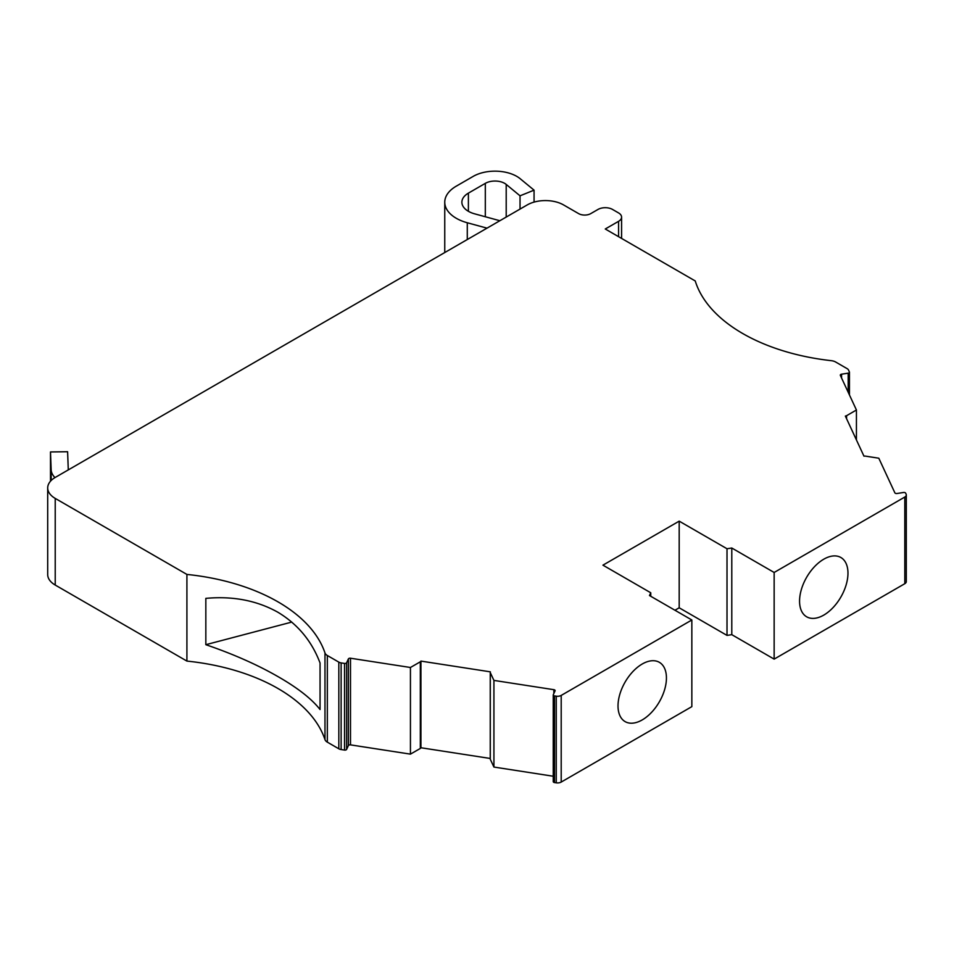 <?xml version="1.0" encoding="UTF-8"?>
<svg xmlns="http://www.w3.org/2000/svg" width="954" height="954" viewBox="0 0 954 954"><rect width="100%" height="100%" fill="white"/><g stroke="black" fill="none" stroke-linecap="round" stroke-linejoin="round"><path stroke-width="1.43" d="M499.848 220.732A27.392 15.813 0 0 0 499.264 220.565L474.603 213.827A22.252 12.843 180 0 1 461.879 202.212A22.252 12.843 180 0 1 468.39 193.137L485.312 183.359A13.69 7.906 180 0 1 504.678 183.359A13.69 7.906 180 0 1 506.204 184.42L520.037 195.82L534.061 190.156L520.228 178.756A30.814 17.792 0 0 0 516.782 176.371A30.814 17.792 0 0 0 473.208 176.371L456.286 186.149A39.364 22.729 0 0 0 444.755 202.212A39.364 22.729 0 0 0 467.281 222.759L487.005 228.149M520.037 195.82L520.037 209.081M534.061 190.156L534.061 202.105M68.294 469.893A11.198 6.463 180 0 1 68.271 469.511L67.603 451.731L50.49 451.946L50.49 481.21M50.49 451.946L51.158 469.726A28.322 16.349 0 0 0 54.974 477.584M320.055 709.537C311.684 698.865 297.66 687.882 277.972 676.601L277.149 676.136C256.662 664.425 232.883 653.943 205.837 644.689L205.837 598.373C232.931 595.892 256.972 600.531 277.972 612.289C297.815 624.262 311.851 641.171 320.055 663.018L320.055 709.537M642.233 719.912A34.237 19.76 120 0 0 664.592 689.742A34.237 19.76 120 0 0 659.345 662.314A34.237 19.76 120 0 0 642.233 664.008A34.237 19.76 120 0 0 619.861 694.178A34.237 19.76 120 0 0 625.109 721.606A34.237 19.76 120 0 0 642.233 719.912M823.767 615.103A34.237 19.76 120 0 0 846.126 584.933A34.237 19.76 120 0 0 840.879 557.506A34.237 19.76 120 0 0 823.767 559.199A34.237 19.76 120 0 0 801.408 589.357A34.237 19.76 120 0 0 806.655 616.797A34.237 19.76 120 0 0 823.767 615.103M691.841 619.993L649.483 595.534L650.759 592.78L602.94 565.162L679.188 521.146L727.008 548.753L731.79 548.013L774.147 572.472L904.797 497.046A5.14 2.969 0 0 0 906.3 494.947A5.14 2.969 0 0 0 906.121 494.184L905.656 493.182A1.717 0.99 0 0 0 905.215 492.741A1.717 0.99 0 0 0 903.569 492.479L896.951 493.504A1.717 0.99 180 0 1 894.852 492.801L878.801 458.206L865.314 456.107A3.422 1.98 0 0 0 863.954 456.155L845.351 416.063A3.422 1.98 0 0 0 846.568 415.705L856.43 409.993L840.367 375.399A1.717 0.99 180 0 1 840.307 375.137A1.717 0.99 180 0 1 841.571 374.183L848.189 373.169A1.717 0.99 0 0 0 849.454 372.203A1.717 0.99 0 0 0 849.394 371.953L848.488 369.985A5.14 2.969 0 0 0 847.152 368.661L835.668 362.019A8.562 4.937 0 0 0 831.244 360.672A171.16 98.822 180 0 1 695.239 280.953L605.265 228.996L618.574 221.316A10.267 5.927 0 0 0 621.579 217.118A10.267 5.927 0 0 0 618.574 212.933L612.528 209.439A10.267 5.927 0 0 0 598.003 209.439L590.741 213.624A8.562 4.937 180 0 1 578.637 213.624L563.552 204.919A25.675 14.823 0 0 0 527.24 204.919L55.225 477.441A25.675 14.823 0 0 0 47.7 487.923A25.675 14.823 0 0 0 55.225 498.405L186.912 574.427A171.16 98.822 180 0 1 277.972 601.855A171.16 98.822 180 0 1 324.98 652.953A8.562 4.937 0 0 0 327.341 655.505L338.825 662.136A5.14 2.969 0 0 0 341.127 662.911L344.537 663.435A1.717 0.99 0 0 0 346.624 662.732L348.401 658.916A1.717 0.99 180 0 1 350.5 658.224L410.435 667.49L420.32 661.802A3.422 1.98 0 0 0 420.929 661.098L490.368 671.843A3.422 1.98 0 0 0 490.249 672.343A3.422 1.98 0 0 0 490.284 672.63L493.922 680.405L553.857 689.682A1.717 0.99 180 0 1 554.62 689.933A1.717 0.99 180 0 1 555.121 690.636A1.717 0.99 180 0 1 555.061 690.887L553.296 694.703A1.717 0.99 0 0 0 553.237 694.965A1.717 0.99 0 0 0 554.501 695.919L556.242 696.181A5.14 2.969 0 0 0 561.202 695.418L691.841 619.993L691.841 706.64L561.202 782.065A5.14 2.969 0 0 1 556.242 782.829L554.501 782.566A1.717 0.99 0 0 1 553.237 781.612A1.717 0.99 0 0 1 553.296 781.35M47.7 487.923L47.7 574.57A25.675 14.823 0 0 0 55.225 585.052L186.912 661.086A171.16 98.822 180 0 1 277.972 688.502A171.16 98.822 180 0 1 324.98 739.6A8.562 4.937 0 0 0 327.341 742.152L338.825 748.795A5.14 2.969 0 0 0 341.127 749.558L344.537 750.082A1.717 0.99 0 0 0 346.624 749.379L348.401 745.563A1.717 0.99 180 0 1 350.5 744.871L410.435 754.137L420.32 748.449A3.422 1.98 0 0 0 420.929 747.745L490.249 758.466M846.568 415.705L846.568 418.699M856.43 409.993L856.43 439.925M186.912 574.427L186.912 661.086M410.435 667.49L410.435 754.137M420.32 661.802L420.32 748.449M420.929 661.098L420.929 747.745M490.284 758.716A3.422 1.98 0 0 0 490.249 759.002A3.422 1.98 0 0 0 490.284 759.277L493.922 767.052L553.237 776.234M490.284 672.63L490.284 759.277M493.922 680.405L493.922 767.052M650.759 592.78L650.759 596.274M674.955 610.238L679.188 607.793L727.008 635.4L731.79 634.66L774.147 659.119L904.797 583.693A5.14 2.969 0 0 0 906.3 581.594L906.3 494.947M679.188 521.146L679.188 607.793M727.008 548.753L727.008 635.4M731.79 548.013L731.79 634.66M774.147 572.472L774.147 659.119M291.769 622.08L205.837 644.689M506.204 184.42L506.204 217.059M468.39 193.137L468.39 211.299M485.312 183.359L485.312 216.749M467.281 222.759L467.281 239.537M51.158 469.726L51.158 480.494M324.98 652.953L324.98 739.6M841.571 374.183L841.571 377.999M848.189 373.169L848.189 392.249M618.574 221.316L618.574 236.687M55.225 498.405L55.225 585.052M327.341 655.505L327.341 742.152M338.825 662.136L338.825 748.795M341.127 662.911L341.127 749.558M344.537 663.435L344.537 750.082M346.624 662.732L346.624 749.379M348.401 658.916L348.401 745.563M350.5 658.224L350.5 744.871M553.857 689.682L553.857 693.498M554.501 695.919L554.501 782.566M556.242 696.181L556.242 782.829M561.202 695.418L561.202 782.065M904.797 497.046L904.797 583.693M444.755 202.212L444.755 252.548M849.454 372.203L849.454 394.992M621.579 217.118L621.579 238.428M490.249 672.343L490.249 759.002M553.237 694.965L553.237 781.612"/></g></svg>
